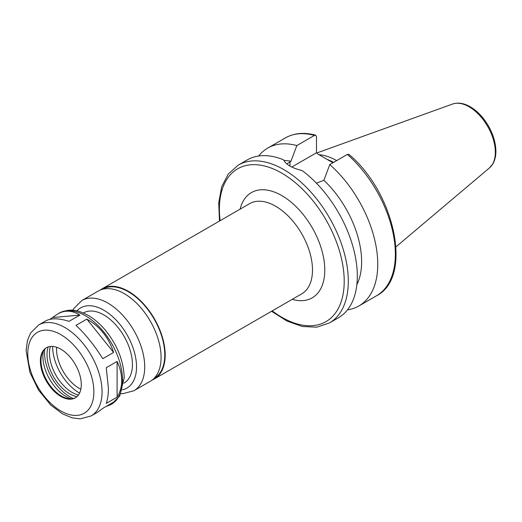 <?xml version="1.0" encoding="UTF-8"?>
<svg xmlns="http://www.w3.org/2000/svg" width="522" height="522" viewBox="0 0 522 522"><rect width="100%" height="100%" fill="white"/><g stroke="black" fill="none" stroke-linecap="round" stroke-linejoin="round"><path stroke-width="0.78" d="M91.18 415.917A52.52 30.322 -120 0 0 102.058 391.872A52.52 30.322 -120 0 0 79.135 339.019A52.52 30.322 -120 0 0 38.667 324.952L30.57 333.049L27.464 340.448L26.1 350.503L29.93 372.414L38.504 390.045L50.686 404.987L62.438 413.829L72.062 417.835L80.094 418.879L91.18 415.917L97.986 411.988L102.775 408.367L113.613 402.11L110.364 404.837L106.012 406.501M49.825 319.36L57.851 313.872C65.002 309.911 72.336 310.322 79.859 315.099L69.015 321.356C58.869 318.1 51.019 317.983 45.466 321.023L38.667 324.952M53.061 317.493L79.859 315.099M86.822 319.118C99.617 326.106 108.55 337.219 113.613 352.454L102.775 358.712C94.449 345.362 85.517 334.25 75.977 325.382L86.822 319.118L113.613 352.454M117.098 361.426C120.145 367.925 121.678 374.294 121.704 380.531C121.678 386.756 120.145 392.303 117.098 397.157L106.253 403.415C107.676 399.5 108.387 394.43 108.4 388.211L106.253 367.69L117.098 361.426L117.098 397.157M271.557 311.275L286.969 321.05L302.29 326.478L316.73 327.183L329.428 322.968L338.426 317.774A91.148 52.624 -120 0 0 357.309 276.047A91.148 52.624 -120 0 0 302.14 170.55C292.137 168.162 285.952 164.587 283.57 159.83A91.148 52.624 -120 0 0 247.284 159.902L238.28 165.096L228.284 173.989L221.667 186.843L218.718 202.83L219.475 221.06M356.839 284.699A76.682 44.272 -120 0 0 323.881 180.292L316.397 183.15M347.495 309.853A91.148 52.624 -120 0 0 358.888 305.957A91.148 52.624 -120 0 0 375.54 243.565A91.148 52.624 -120 0 0 329.787 164.58L323.881 180.292M347.384 154.421A91.148 52.624 -120 0 1 393.138 233.406A91.148 52.624 -120 0 1 376.486 295.804C413.117 277.443 395.004 192.925 348.97 154.408L347.384 154.421L329.787 164.58M286.859 163.934L290.937 161.272L296.842 145.566L314.44 135.407L315.621 135.178L316.489 136.673L316.476 152.783L291.798 167.033M316.476 152.783L318.263 154.277L332.951 162.76M152.267 379.964A52.083 30.074 -120 0 0 154.395 378.92A52.083 30.074 -120 0 0 165.18 355.077A52.083 30.074 -120 0 0 142.447 302.662A52.083 30.074 -120 0 0 102.312 288.705A52.083 30.074 -120 0 0 100.341 290.03M153.886 378.548L154.107 378.417A51.508 29.734 -120 0 0 164.769 354.836A51.508 29.734 -120 0 0 142.291 303.008A51.508 29.734 -120 0 0 102.599 289.208L102.377 289.332M121 393.634L122.924 393.673L133.932 390.73L150.303 381.282A52.083 30.074 -120 0 0 161.089 357.439A52.083 30.074 -120 0 0 138.356 305.024A52.083 30.074 -120 0 0 98.214 291.067L81.85 300.522L73.811 308.561L72.871 310.27M123.897 383.161L124.053 383.07A40.507 23.386 -120 0 0 132.444 364.526A40.507 23.386 -120 0 0 114.762 323.757A40.507 23.386 -120 0 0 83.546 312.906L83.389 312.998M81.295 384.61A28.938 16.704 -120 0 0 68.663 355.489A28.938 16.704 -120 0 0 46.367 347.737A28.938 16.704 -120 0 0 46.367 381.145A28.938 16.704 -120 0 0 75.299 397.855A28.938 16.704 -120 0 0 81.295 384.61M46.673 347.561A28.938 16.704 -120 0 0 42.334 352.976A28.938 16.704 -120 0 0 46.98 380.792A28.938 16.704 -120 0 0 68.747 398.723A28.938 16.704 -120 0 0 75.605 397.673M43.522 350.699A32.612 18.825 -120 0 0 71.312 398.834M44.853 349.035A35.444 20.462 -120 0 0 73.419 398.514M48.239 346.902A31.973 18.459 -120 0 0 53.642 376.943A31.973 18.459 -120 0 0 76.962 396.642M50.38 346.451A31.973 18.459 -120 0 0 56.095 375.527A31.973 18.459 -120 0 0 78.424 395.017M52.65 346.804L52.65 346.419A37.617 21.715 -120 0 0 52.65 346.804A37.617 21.715 -120 0 0 79.246 392.877A37.617 21.715 -120 0 0 79.585 393.073L79.246 392.877M56.591 347.234A32.116 18.544 -120 0 0 80.845 389.249M336.683 160.6A64.31 37.127 -120 0 0 319.007 154.708M333.604 162.375A62.934 36.338 -120 0 0 327.229 159.451M296.842 145.566A91.148 52.624 -120 0 0 267.74 148.085A91.148 52.624 -120 0 0 258.677 156.006M290.937 161.272A76.682 44.272 -120 0 0 283.851 160.443M329.428 322.968A91.148 52.624 -120 0 0 348.304 281.247A91.148 52.624 -120 0 0 308.515 189.519A91.148 52.624 -120 0 0 238.28 165.096M289.991 166.068L289.991 161.82M154.395 378.92L301.709 293.866A52.083 30.074 -120 0 0 312.495 270.024A52.083 30.074 -120 0 0 289.762 217.609A52.083 30.074 -120 0 0 249.627 203.652L102.312 288.705M292.196 299.36A60.767 35.085 -120 0 0 324.775 270.024A60.767 35.085 -120 0 0 287.041 198.993A60.767 35.085 -120 0 0 240.113 209.146M133.932 390.73A52.083 30.074 -120 0 0 144.718 366.888A52.083 30.074 -120 0 0 121.985 314.472A52.083 30.074 -120 0 0 81.85 300.522M122.487 389.817A46.295 26.733 -120 0 0 136.536 366.888A46.295 26.733 -120 0 0 113.594 317.572A46.295 26.733 -120 0 0 76.923 310.89M122.52 380.062A52.52 30.322 -120 0 0 99.598 327.209A52.52 30.322 -120 0 0 59.123 313.135C71.84 307.386 78.842 310.916 87.539 315.034C93.634 318.453 99.324 323.209 104.596 329.304C117.111 344.403 123.655 360.532 124.216 377.7L119.74 396.002L111.643 404.1A52.52 30.322 -120 0 0 122.52 380.062M93.875 391.872A46.732 26.981 -120 0 0 44.311 330.211A46.732 26.981 -120 0 0 44.311 396.302A46.732 26.981 -120 0 0 93.875 391.872M495.326 152.209A37.075 21.402 -120 0 0 480.384 116.249A37.075 21.402 -120 0 0 452.587 104.035C457.944 102.279 463.693 103.128 469.846 106.573C474.863 109.418 479.47 113.515 483.672 118.859C491.522 129.26 495.6 140.046 495.9 151.21C495.907 156.013 494.934 160.156 492.983 163.634L489.46 167.908A37.075 21.402 -120 0 0 495.326 152.209M314.44 135.407A91.148 52.624 -120 0 0 285.338 137.932C294.088 133.032 304.182 132.112 315.627 135.172M272.223 310.89A88.257 50.954 -120 0 0 344.213 281.247A88.257 50.954 -120 0 0 276.999 170.596A88.257 50.954 -120 0 0 220.14 220.675M376.486 295.804L358.888 305.957M59.123 313.135L57.851 313.872M111.643 404.1L110.364 404.837M452.587 104.035L316.73 153.005M489.46 167.908L396.002 246.828M285.338 137.932L267.74 148.085"/></g></svg>
